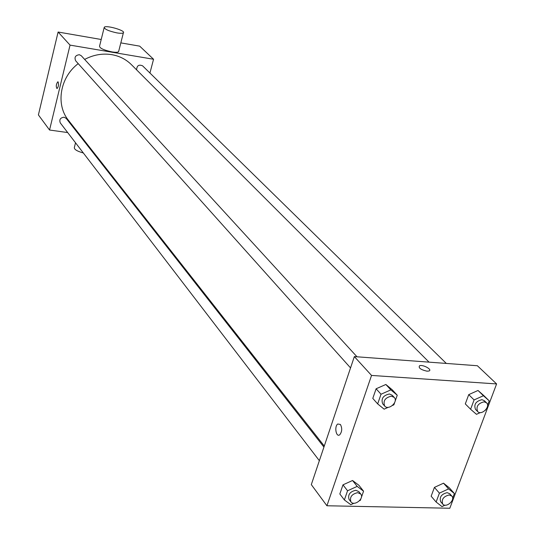 <?xml version="1.0" encoding="UTF-8"?>
<svg xmlns="http://www.w3.org/2000/svg" width="535" height="535" viewBox="0 0 535 535"><rect width="100%" height="100%" fill="white"/><g stroke="black" fill="none" stroke-linecap="round" stroke-linejoin="round"><path stroke-width="0.8" d="M67.684 132.566L49.548 130.018L38.4 114.911L58.101 32.026L101.209 39.49M120.823 42.88L139.695 46.144L153.552 59.258L149.934 73.028M49.548 130.018L70.045 45.114L58.101 32.026M58.175 81.969C58.863 84.677 58.475 86.891 57.004 88.603C55.827 86.55 56.095 84.276 57.793 81.795L58.175 81.969L57.793 81.795C56.095 84.276 55.834 86.55 57.011 88.603M429.05 362.148L131.369 64.615C126.026 59.345 119.492 56.021 111.775 54.65C102.506 53.192 93.464 54.777 84.65 59.418M78.204 63.638C59.907 77.368 55.486 104.686 68.507 120.388L324.277 446.036M79.367 134.211L78.511 134.091M70.045 45.114L153.552 59.258M323.922 447.086L66.206 118.395L64.113 117.212C60.341 117.687 59.071 119.593 60.301 122.936L319.355 460.688M357.012 356.791L81.287 55.747L79.374 54.724C75.381 55.252 74.151 57.285 75.689 60.823L350.539 367.906M136.632 69.871C136.826 65.618 138.806 64.267 142.577 65.818L446.317 363.432M118.716 51.186L118.583 51.721C117.767 52.417 115.58 52.477 112.009 51.908C103.817 50.123 99.657 48.217 99.543 46.197L104.131 27.74M116.804 32.869C108.585 31.043 104.399 29.171 104.251 27.252C105.95 24.844 126.006 30.655 123.384 32.795C122.582 33.438 120.388 33.464 116.804 32.869M75.529 142.785L74.385 147.372C73.95 149.319 76.94 151.191 83.353 152.99M93.05 152.629L93.123 152.1M311.31 484.616L354.344 356.598L477.38 365.739L496.6 383.929L449.815 508.25L326.918 505.762L311.31 484.616M326.918 505.762L371.537 375.43L354.344 356.598M340.4 424.456C342.333 428.241 342.112 431.678 339.758 434.761C336.161 437.79 334.067 426.448 337.759 424.001L340.4 424.456L337.759 424.001C334.074 426.448 336.161 437.79 339.765 434.761M431.15 496.226L434.413 487.398L443.528 483.185L449.313 487.813L443.528 483.185L434.413 487.398L431.15 496.226L436.119 502.011L439.416 493.143L448.577 488.896L454.375 493.531L452.623 498.192M372.788 398.401L376.105 388.778L385.869 384.478L392.249 389.801L385.869 384.478L376.105 388.778L372.788 398.401L377.67 403.898L381.02 394.228L390.844 389.888L397.244 395.225L395.057 401.464M371.537 375.43L496.6 383.929M339.832 493.979L342.982 484.844L352.552 480.497L358.905 485.292L352.552 480.497L342.982 484.844L339.832 493.979L344.38 499.951L347.563 490.776L357.186 486.389L363.559 491.183L361.346 497.51M465.303 403.912L468.734 394.636L478.022 390.47L483.814 395.586L478.022 390.47L468.734 394.636L465.303 403.912L470.613 409.262L474.084 399.933L483.419 395.733L489.224 400.862L487.532 405.369M427.044 371.19C420.777 369.745 418.276 367.94 419.527 365.759C422.837 364.235 432.795 369.738 428.983 371.002L427.044 371.19C420.777 369.752 418.27 367.94 419.527 365.759C422.837 364.241 432.788 369.738 428.983 371.002M480.343 412.579L476.464 414.331L470.613 409.262M485.954 409.569L485.245 410.358M486.496 402.802L484.322 400.668L481.948 399.678C475.809 401.23 473.662 404.473 475.508 409.395L477.661 411.549C481.527 415.835 490.822 406.633 486.496 402.802L484.115 401.812C477.969 403.37 475.816 406.62 477.661 411.549M474.084 399.933L468.734 394.636M483.419 395.733L478.022 390.47M489.224 400.862L483.814 395.586M445 505.174L441.963 506.591L436.119 502.011M451.828 496.079L449.795 493.772L447.173 492.655C441.395 494.119 439.235 497.142 440.693 501.723L442.706 504.057C446.076 508.397 455.666 500.004 451.828 496.079L449.206 494.962C443.415 496.44 441.255 499.469 442.706 504.057M439.416 493.143L434.413 487.398M448.577 488.896L443.528 483.185M454.375 493.531L449.313 487.813M388.29 407.309L384.123 409.168L377.67 403.898M394.629 402.674L393.874 404.828L392.529 405.423M394.221 397.418L392.215 395.231L389.42 393.981C383.127 395.425 380.887 398.709 382.692 403.825L384.678 406.038C388.577 410.847 398.622 401.778 394.221 397.418L391.419 396.167C385.12 397.625 382.866 400.916 384.678 406.038M381.02 394.228L376.105 388.778M390.844 389.888L385.869 384.478M397.244 395.225L392.249 389.801M353.963 503.241L350.799 504.692L344.38 499.951M360.944 498.653L360.363 500.312L359.56 500.68M360.744 494.046L358.871 491.658L355.829 490.274C349.93 491.638 347.676 494.688 349.061 499.422L350.906 501.823C354.244 506.658 364.589 498.473 360.744 494.046L357.694 492.655C351.783 494.032 349.522 497.089 350.906 501.823M347.563 490.776L342.982 484.844M357.186 486.389L352.552 480.497M363.559 491.183L358.905 485.292M118.583 51.721L123.384 32.795M93.197 151.82L93.003 152.575"/></g></svg>
